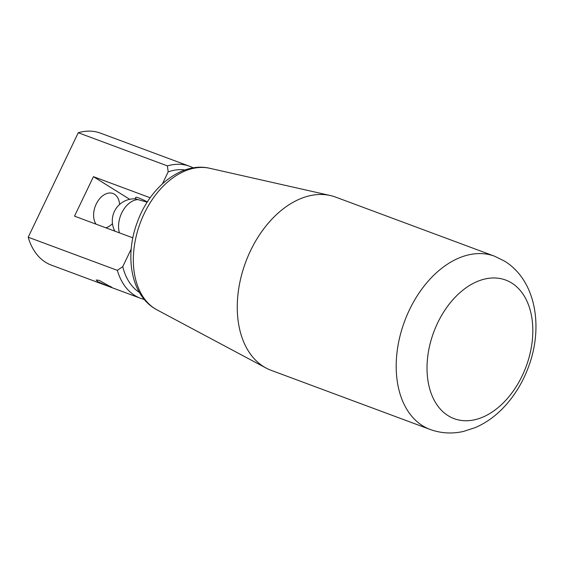 <?xml version="1.0" encoding="UTF-8"?>
<svg xmlns="http://www.w3.org/2000/svg" width="564" height="564" viewBox="0 0 564 564"><rect width="100%" height="100%" fill="white"/><g stroke="black" fill="none" stroke-linecap="round" stroke-linejoin="round"><path stroke-width="0.85" d="M522.208 375.758A73.933 49.294 -69.6 0 1 448.133 415.696A73.933 49.294 -69.6 0 1 437.629 322.961A73.933 49.294 -69.6 0 1 511.703 283.022A73.933 49.294 -69.6 0 1 522.208 375.758M271.171 370.336A92.418 61.617 -69.6 0 1 266.137 368.073A92.418 61.617 -69.6 0 1 250.522 250.719A92.418 61.617 -69.6 0 1 330.3 195.518A92.418 61.617 -69.6 0 1 335.601 197.09L494.536 256.197A92.418 61.617 -69.6 0 0 409.457 309.819A92.418 61.617 -69.6 0 0 422.591 425.742A92.418 61.617 -69.6 0 0 430.106 429.444L271.171 370.336M147.211 202.173L137.933 199.6A8.798 0.888 -154.4 0 0 135.332 198.859A22.003 22.003 0 0 0 114.859 231.155M131.215 248.999L122.755 266.652A66.016 44.013 110.4 0 0 139.421 292.448M122.755 266.652L117.354 270.36L28.2 237.211L78.255 132.737A70.415 46.946 -69.6 0 1 100.427 133.118L189.582 166.274A70.415 46.946 -69.6 0 1 193.191 167.875M144.278 299.413A70.415 46.946 -69.6 0 1 140.499 298.271A70.415 46.946 -69.6 0 1 134.768 295.451A70.415 46.946 -69.6 0 1 117.354 270.36M78.255 132.737L167.409 165.894A70.415 46.946 -69.6 0 1 189.582 166.274M140.499 298.271L51.338 265.115A70.415 46.946 -69.6 0 1 45.614 262.295A70.415 46.946 -69.6 0 1 28.2 237.211M110.177 286.3C112.948 287.908 112.652 288.028 109.296 286.667L97.875 281.732L96.197 279.991L99.229 280.378L112.067 287.598M96.028 224.155A18.196 12.133 -69.6 0 1 96.923 202.688A18.196 12.133 -69.6 0 1 112.969 193.494A18.196 12.133 -69.6 0 1 114.45 194.227A18.196 12.133 -69.6 0 1 119.596 204.464M135.071 198.845L135.818 197.294A8.798 0.888 25.6 0 1 138.723 197.95A8.798 0.888 25.6 0 1 147.366 201.926M112.469 223.626A18.196 12.133 -69.6 0 1 105.764 227.771M184.964 169.975A66.016 44.013 110.4 0 0 168.164 171.886L162.446 183.808M132.85 237.846L74.511 216.153L93.434 176.666L129.72 199.318M93.434 176.666L150.179 197.767M167.409 165.894L168.164 171.886M119.427 232.854A22.003 14.671 -69.6 0 1 121.711 212.981A22.003 14.671 -69.6 0 1 137.933 199.6M209.702 168.283C181.418 161.551 149.968 187.17 137.482 221.765C124.609 255.09 130.559 293.837 154.635 308.501L157.039 309.89A75.844 50.57 -69.6 0 1 155.001 308.712A75.844 50.57 -69.6 0 1 144.222 213.58A75.844 50.57 -69.6 0 1 209.702 168.283L330.3 195.518M157.039 309.89L266.137 368.073M494.536 256.197L504.681 261.188C536.392 280.865 543.463 327.938 528.285 367.467C522.468 382.977 514.142 396.421 503.307 407.807C495.002 416.465 485.71 423.042 475.431 427.533L463.481 431.432C452.074 434.019 440.949 433.349 430.106 429.444"/></g></svg>
